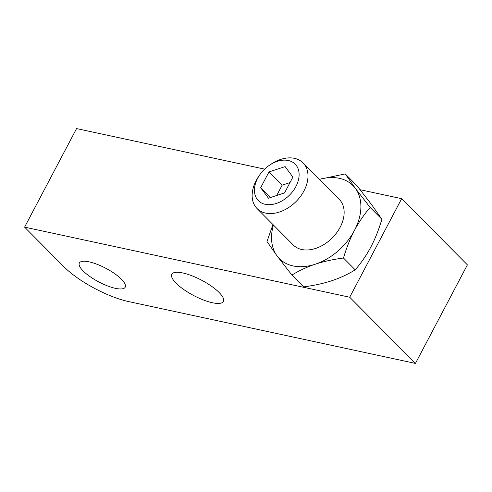 <?xml version="1.0" encoding="UTF-8"?>
<svg xmlns="http://www.w3.org/2000/svg" width="492" height="492" viewBox="0 0 492 492"><rect width="100%" height="100%" fill="white"/><g stroke="black" fill="none" stroke-linecap="round" stroke-linejoin="round"><path stroke-width="0.74" d="M24.6 227.138L64.04 266.849A51.844 15.35 -152.2 0 0 128.584 301.571L415.439 363.416L349.701 297.23L24.6 227.138L76.561 128.584L264.628 169.125M176.087 283.214A29.163 8.635 27.8 0 1 171.806 274.253A29.163 8.635 27.8 0 1 191.806 275.729A29.163 8.635 27.8 0 1 219.112 292.488A29.163 8.635 27.8 0 1 223.399 301.448A29.163 8.635 27.8 0 1 203.393 299.972A29.163 8.635 27.8 0 1 176.087 283.214M83.166 270.975A25.922 7.675 27.8 0 1 79.36 263.005A25.922 7.675 27.8 0 1 97.139 264.321A25.922 7.675 27.8 0 1 121.413 279.222A25.922 7.675 27.8 0 1 125.22 287.187A25.922 7.675 27.8 0 1 107.44 285.877A25.922 7.675 27.8 0 1 83.166 270.975M360.132 189.721L401.663 198.676L467.4 264.862L415.439 363.416M349.701 297.23L401.663 198.676M259.684 174.924L258.7 176.364A32.404 22.491 -44.8 0 0 256.16 180.57A32.404 22.491 -44.8 0 0 257.07 208.553A32.404 22.491 -44.8 0 0 303.97 190.878A32.404 22.491 -44.8 0 0 303.054 162.889A32.404 22.491 -44.8 0 0 270.852 164.297L269.407 165.269A25.922 17.995 -44.8 0 0 259.684 174.924A25.922 17.995 -44.8 0 0 257.654 178.288A25.922 17.995 -44.8 0 0 265.231 204.315A25.922 17.995 -44.8 0 0 295.901 186.536A25.922 17.995 -44.8 0 0 294.118 163.203A25.922 17.995 -44.8 0 0 269.407 165.269M257.07 208.553L293.226 244.961A32.404 22.491 -44.8 0 0 340.126 227.279A32.404 22.491 -44.8 0 0 339.209 199.291L303.054 162.889M273.429 225.022A51.844 35.99 -44.8 0 0 277.094 255.938A51.844 35.99 -44.8 0 0 315.341 264.186A51.844 35.99 -44.8 0 0 354.468 230.373A51.844 35.99 -44.8 0 0 355.341 188.313A51.844 35.99 -44.8 0 0 319.413 179.359M272.968 224.561L266.984 241.535L277.094 255.938L291.897 275.071C299.259 270.563 307.076 266.935 315.341 264.186C323.638 261.461 333.022 259.407 343.484 258.023C346.534 247.722 350.199 238.509 354.468 230.373C358.76 222.261 363.988 214.623 370.15 207.446L355.341 188.313L345.236 173.91L319.388 179.34M291.897 275.071L303.638 286.885C314.099 285.508 323.484 283.453 331.774 280.729C340.046 277.98 347.862 274.351 355.218 269.844C361.38 262.666 366.608 255.028 370.9 246.922C375.168 238.78 378.834 229.567 381.884 219.266L371.78 204.863L356.971 185.73L345.236 173.91M381.884 219.266L370.15 207.446M355.218 269.844L343.484 258.023M268.441 198.215L284.56 192.889L292.894 177.083L285.108 166.603L268.989 171.929L260.655 187.735L268.441 198.215M260.655 187.735L270.416 197.563M268.989 171.929L282.137 185.17L276.695 195.49M290.003 182.569L282.137 185.17"/></g></svg>
